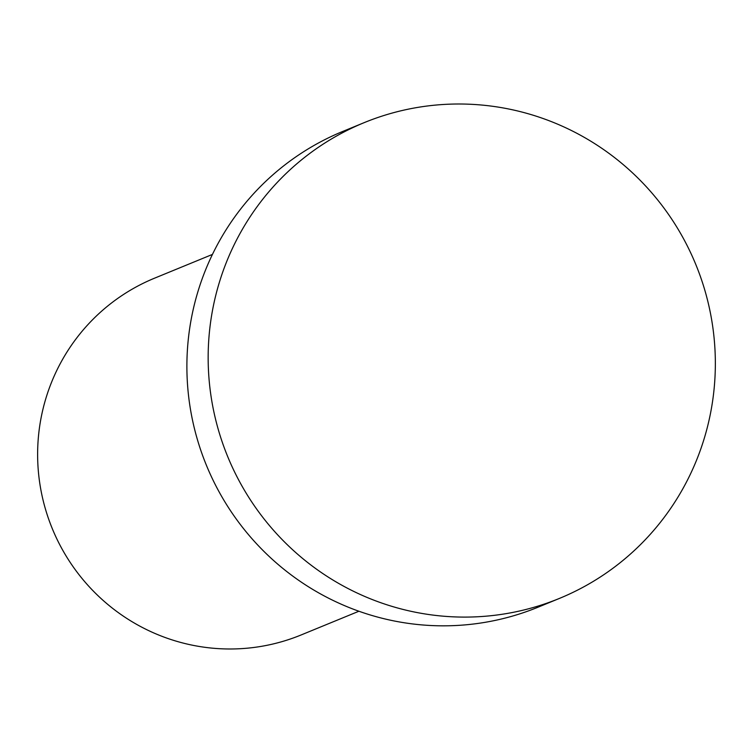 <?xml version="1.0" encoding="UTF-8"?>
<svg xmlns="http://www.w3.org/2000/svg" width="753" height="753" viewBox="0 0 753 753"><rect width="100%" height="100%" fill="white"/><g stroke="black" fill="none" stroke-linecap="round" stroke-linejoin="round"><path stroke-width="1.13" d="M358.917 611.238L301.059 634.986A192.853 189.747 -112.3 0 1 53.727 532.042A192.853 189.747 -112.3 0 1 154.581 278.168L212.45 254.42M229.627 461.175A257.14 252.999 -112.3 0 1 364.104 122.673A257.14 252.999 -112.3 0 1 695.8 264.482A257.14 252.999 -112.3 0 1 559.404 598.428A257.14 252.999 -112.3 0 1 229.627 461.175M559.404 598.428L538.131 607.163A257.14 252.999 -112.3 0 1 208.355 469.9A257.14 252.999 -112.3 0 1 342.841 131.399L364.104 122.673"/></g></svg>
